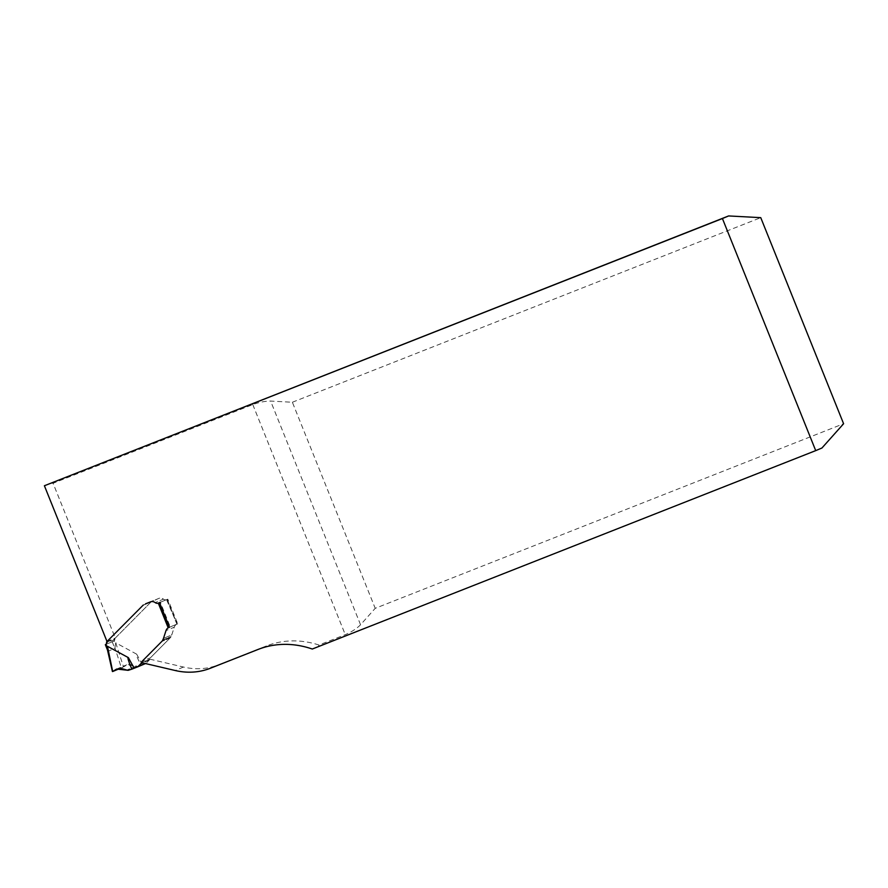 <?xml version="1.0" encoding="UTF-8"?>
<svg xmlns="http://www.w3.org/2000/svg" width="888" height="888" viewBox="0 0 888 888"><rect width="100%" height="100%" fill="white"/><g stroke="black" fill="none" stroke-linecap="round" stroke-linejoin="round"><path stroke-width="0.67" stroke-dasharray="4.44 3.33" d="M142.424 664.768L136.674 654.179C135.564 653.69 137.007 657.398 141.026 665.312L145.821 663.436A1.61 1.332 -112.8 0 0 146.209 663.17L149.217 660.139A1.61 1.332 -112.8 0 0 149.573 659.462A3.952 3.275 67.2 0 1 150.438 657.786A3.952 3.275 -112.8 0 0 149.661 659.118L183.494 667.043A80.442 66.767 67.2 0 0 218.57 664.801L266.345 645.976A104.573 86.791 -112.8 0 1 318.981 645.021L345.277 634.665C351.626 631.923 356.71 628.626 360.55 624.764L375.213 608.324L843.6 423.731M150.438 657.786L170.041 638.017A8.048 6.671 -112.8 0 0 170.873 636.974L162.593 640.448L170.873 636.974A8.048 6.671 -112.8 0 1 170.041 638.017L161.76 641.491L170.041 638.017L150.438 657.786L142.169 661.26L150.438 657.786M171.761 634.92L174.27 627.183A6.438 5.339 67.2 0 1 176.479 624.342L176.967 624.098A6.438 5.339 -112.8 0 0 174.27 627.183L165.989 630.658L174.27 627.183L171.761 634.92L163.481 638.394L171.761 634.92M168.198 627.816L177.078 624.053A6.438 5.339 -112.8 0 0 176.989 624.086L166.556 599.655A4.018 3.341 67.2 0 1 163.47 599.145A4.018 3.341 -112.8 0 0 166.556 599.655L160.351 602.297L170.252 626.928L177.7 623.809L167.799 599.167L158.286 603.13L166.556 599.655M106.804 641.724L115.085 638.261L151.06 601.964L142.79 605.438L151.548 601.565L143.268 605.039L158.841 598.379A6.038 5.006 -112.8 0 1 163.47 599.145L155.2 602.619L163.47 599.145A6.038 5.006 -112.8 0 0 158.841 598.379L151.06 601.964L115.296 638.05L53.08 483.272L252.78 404.573C259.285 402.22 265.235 401.054 270.629 401.076L292.374 402.242L375.213 608.324M318.981 645.021L318.503 646.42L312.299 649.028M292.374 402.242L760.75 217.649M141.381 662.592L149.661 659.118M53.08 483.272L50.605 483.15M107.015 641.513L115.296 638.05M159.518 602.641L167.799 599.167M177.7 623.809L170.252 626.928M318.503 646.42L821.933 448.018M115.085 638.261A0.888 0.733 -112.8 0 0 114.874 638.761L114.83 639.427A2.409 1.998 67.2 0 1 114.23 640.814L105.661 644.533M107.537 650.127L108.247 651.148L114.863 648.373L115.518 644.011L114.23 640.814M136.674 654.179L115.729 642.812L115.518 644.011M167.222 599.411L177.123 624.042L168.92 627.472M141.026 665.312L137.673 666.344L126.607 664.857L121.401 667.865L114.974 647.996M121.401 667.865L128.594 664.291L134.632 665.145L136.341 666.044L126.806 670.04L136.341 666.044M107.981 650.937L112.698 671.517M115.729 642.812L123.465 666.721M252.78 404.573L345.277 634.665M266.345 645.976L258.075 649.45M360.55 624.764L270.629 401.076M183.494 667.043L175.214 670.518M218.57 664.801L210.301 668.275M162.815 640.048L171.095 636.574L162.815 640.048M176.879 624.153L166.966 599.522M108.247 651.148L105.594 644.555M112.21 641.78L114.863 648.373M149.573 659.462L141.847 662.703M149.217 660.139L142.668 662.892M146.209 663.17L145.377 663.525M139.116 666.056L129.737 669.996M138.572 666.2L129.149 670.163M137.673 666.344L128.183 670.329M106.593 642.235L114.874 638.761M114.83 639.427L106.549 642.901M113.553 641.236L105.539 644.599M168.72 627.561L176.989 624.086M153.602 600.443L145.321 603.918L153.602 600.443M168.809 627.516L176.901 624.12M116.561 669.075L126.673 664.835"/><path stroke-width="1.33" d="M141.847 662.703L141.292 662.936A3.952 3.275 -112.8 0 1 142.169 661.26L161.76 641.491L142.169 661.26A3.952 3.275 -112.8 0 0 141.381 662.592L175.214 670.518A80.442 66.767 -112.8 0 0 210.301 668.275L258.075 649.45A104.573 86.791 67.2 0 1 312.299 649.028L815.717 450.627L722.421 218.537L728.626 215.939L760.75 217.649L843.6 423.731L821.933 448.018L815.717 450.627M728.626 215.939L44.4 485.747L722.421 218.537M44.4 485.747L107.015 641.513L143.268 605.039L106.804 641.724A0.888 0.733 67.2 0 0 106.593 642.235L106.549 642.901A2.409 1.998 -112.8 0 1 105.961 644.288L105.661 644.533M145.565 603.818L150.572 601.853L145.565 603.818M160.351 602.297L158.286 603.13A4.018 3.341 -112.8 0 1 155.2 602.619A6.038 5.006 -112.8 0 0 150.572 601.853A6.038 5.006 67.2 0 1 155.2 602.619A4.018 3.341 -112.8 0 0 158.286 603.13L159.518 602.641L169.43 627.272L168.809 627.516A6.438 5.339 -112.8 0 0 168.72 627.561A6.438 5.339 -112.8 0 0 165.989 630.658L163.481 638.394L165.989 630.658A6.438 5.339 -112.8 0 1 168.198 627.816L169.419 627.272M163.481 638.394L162.593 640.448A8.048 6.671 67.2 0 1 161.76 641.491A8.048 6.671 -112.8 0 0 162.593 640.448L163.481 638.394M105.961 644.288L107.248 647.485L107.459 646.286L128.394 657.653L134.144 668.242L131.835 669.164C128.416 661.005 127.273 657.164 128.394 657.653M141.292 662.936A1.61 1.332 67.2 0 1 140.937 663.614L137.929 666.644A1.61 1.332 67.2 0 1 137.54 666.899L134.144 668.242M107.248 647.485L107.537 650.127M126.806 670.04L120.524 668.231L112.698 671.517L116.639 669.041L128.183 670.329L131.835 669.164M112.698 671.517L107.459 646.286M168.198 627.816L158.286 603.13M142.668 662.892L140.937 663.614M145.377 663.525L137.929 666.644M145.521 663.558L137.585 666.888L145.521 663.558M105.339 644.666L107.481 649.994M107.337 649.35L112.421 671.528"/></g></svg>
